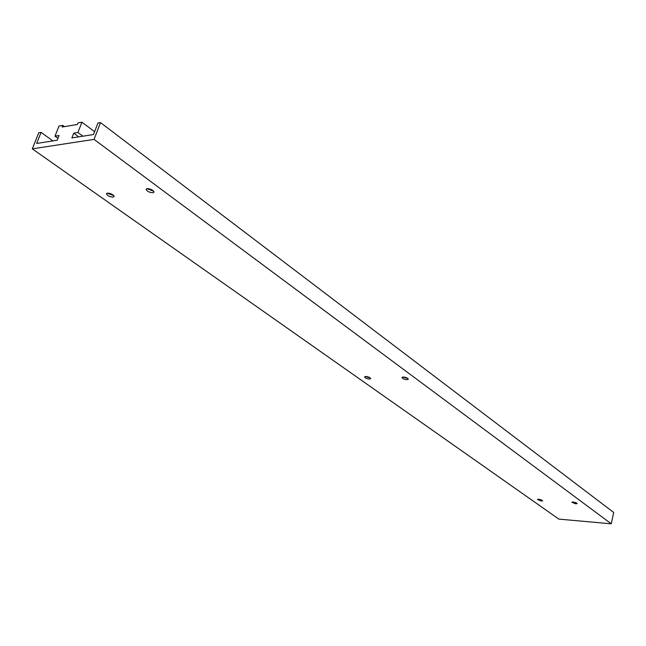 <?xml version="1.0" encoding="UTF-8"?>
<svg xmlns="http://www.w3.org/2000/svg" width="646" height="646" viewBox="0 0 646 646"><rect width="100%" height="100%" fill="white"/><g stroke="black" fill="none" stroke-linecap="round" stroke-linejoin="round"><path stroke-width="0.97" d="M153.748 191.256L146.884 188.648M147.215 188.592C151.083 188.955 153.336 190.15 153.966 192.193L152.876 192.758C149.016 192.395 146.771 191.192 146.141 189.157L147.215 188.592M407.836 378.427L402.829 377.038M403.362 377.014C406.253 377.361 407.901 378.104 408.312 379.234L406.964 379.662C404.081 379.315 402.434 378.572 402.022 377.442L403.362 377.014M576.377 502.798L572.865 501.966M573.252 501.982L577.185 503.549L575.747 503.823L571.823 502.257L573.252 501.982M113.858 195.706L107.236 193.146M107.438 193.114C111.209 193.485 113.43 194.664 114.1 196.634L113.115 197.143C109.352 196.764 107.131 195.593 106.461 193.614L107.438 193.114M370.206 377.87L365.394 376.489M365.798 376.473C368.64 376.828 370.271 377.563 370.699 378.677L369.455 379.065C366.621 378.717 364.99 377.983 364.562 376.868L365.798 376.473M541.841 500.036L538.481 499.213M538.764 499.229L542.656 500.787L541.316 501.038L537.424 499.479L538.764 499.229M94.058 139.391L100.51 122.603L97.95 123.023L93.525 134.529L71.876 137.921L73.725 133.173L77.908 132.503L81.929 122.191L78.053 122.837L77.415 124.484L62.129 127.02L62.775 125.397L59.004 126.027L54.991 136.177L59.061 135.523L57.203 140.222L36.66 143.444L41.086 132.382L38.744 132.769L32.3 148.855L94.058 139.391L611.261 523.809L613.7 512.48L100.51 122.603M611.261 523.809L558.863 519.109L32.3 148.855M52.915 140.901L41.086 132.382M57.954 138.325L54.991 136.177M64.455 126.632L62.775 125.397M94.615 131.695L81.929 122.191M82.898 136.193L77.908 132.503M78.715 136.847L73.725 133.173"/></g></svg>
